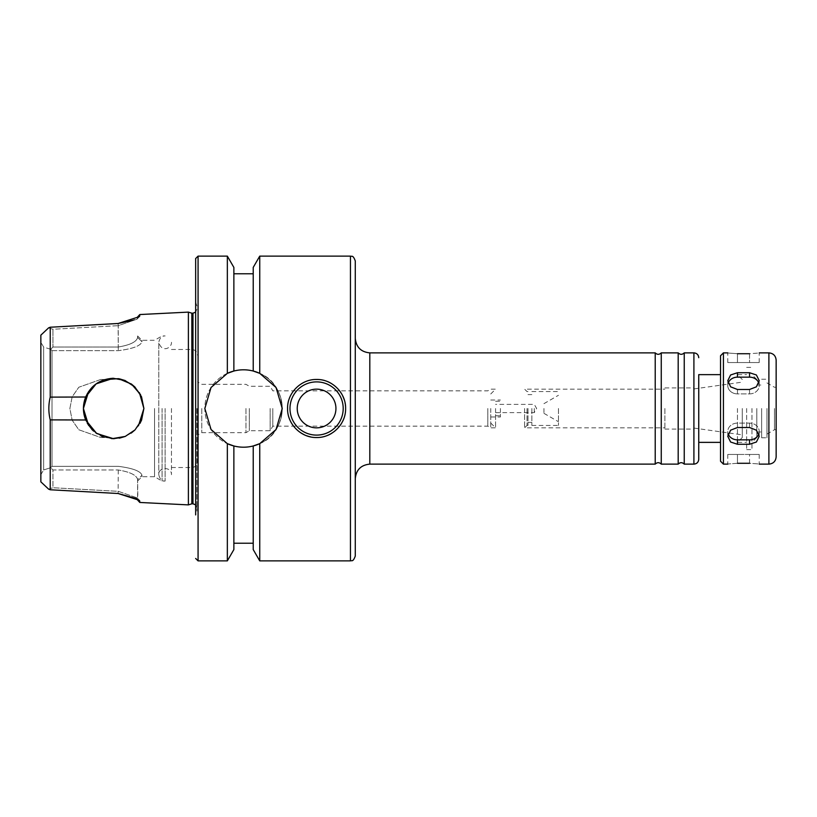 <?xml version="1.0" encoding="UTF-8"?>
<svg xmlns="http://www.w3.org/2000/svg" width="817" height="817" viewBox="0 0 817 817"><rect width="100%" height="100%" fill="white"/><g stroke="black" fill="none" stroke-linecap="round" stroke-linejoin="round"><path stroke-width="0.61" stroke-dasharray="4.08 3.06" d="M758.809 433.878A9.671 8.374 180 0 0 759.218 431.478A9.671 8.374 180 0 0 749.546 423.104L737.455 423.104A9.671 8.374 180 0 0 727.773 431.478A9.671 8.374 180 0 0 728.182 433.878M728.182 383.122A9.671 8.374 0 0 0 727.773 385.522A9.671 8.374 0 0 0 737.455 393.896L749.546 393.896A9.671 8.374 0 0 0 759.218 385.522A9.671 8.374 0 0 0 758.809 383.122M737.455 353.72L737.455 362.544L727.773 362.544L737.455 362.544L737.455 353.72C724.975 352.791 724.975 352.791 737.455 353.72L749.546 353.72C762.026 352.791 762.026 352.791 749.546 353.72L749.546 362.544L737.455 362.544L759.218 362.544L749.546 362.544L749.546 353.72M737.455 389.484L749.546 389.484L756.389 386.819L759.218 380.681L756.389 374.972L749.546 372.726L737.455 372.726L730.612 374.972L727.773 380.681L730.612 386.819L737.455 389.484L737.455 393.896A9.671 8.374 0 0 1 727.773 385.522A9.671 8.374 0 0 1 737.455 377.148L749.546 377.148A9.671 8.374 0 0 1 759.218 385.522A9.671 8.374 0 0 1 749.546 393.896L737.455 393.896L737.455 389.484M737.455 444.274L749.546 444.274L756.389 442.028L759.218 436.319L756.389 430.181L749.546 427.516L737.455 427.516L730.612 430.181L727.773 436.319L730.612 442.028L737.455 444.274L737.455 439.852A9.671 8.374 180 0 1 727.773 431.478A9.671 8.374 180 0 1 737.455 423.104L749.546 423.104A9.671 8.374 180 0 1 759.218 431.478A9.671 8.374 180 0 1 749.546 439.852L737.455 439.852M749.546 463.28L749.546 454.456L737.455 454.456L759.218 454.456L749.546 454.456L749.546 463.28C762.026 464.209 762.026 464.209 749.546 463.28L737.455 463.28C724.975 464.209 724.975 464.209 737.455 463.28L737.455 454.456L727.773 454.456L737.455 454.456L737.455 463.28M678.192 464.127L678.192 352.873M661.259 464.127L661.259 352.873M684.237 464.127L684.237 352.873M698.749 442.365L698.749 374.635M720.523 408.5L720.523 442.365L720.523 408.5M720.523 461.227L720.523 355.773M776.15 456.877L776.15 360.123M776.15 408.5L776.15 429.762L776.15 408.5M774.455 408.5L774.455 429.762L774.455 408.5M766.959 408.5L766.959 437.769L766.959 408.5M761.638 408.5L761.638 437.769L761.638 408.5M756.797 408.5L756.797 437.524L756.797 408.5M751.967 408.5L751.967 449.616L751.967 408.5M746.646 408.5L746.646 449.616L746.646 408.5M737.455 408.5L737.455 442.365L737.455 408.5M742.285 408.5L742.285 437.524L742.285 408.5M693.909 408.5L693.909 429.058L693.909 408.5M664.885 408.5L664.885 429.058L664.885 408.5M524.596 408.5L524.596 427.853L524.596 408.5M527.016 408.5L527.016 425.432L527.016 408.5M527.986 408.5L527.986 425.432L527.986 408.5M531.857 408.5L531.857 425.432L531.857 408.5M558.46 408.5L558.46 425.432L558.46 408.5M543.948 408.5L543.948 413.341L543.948 408.5M534.277 408.5L534.277 412.616L534.277 408.5M495.572 408.5L495.572 427.853L495.572 408.5M500.413 408.5L500.413 416.966L500.413 408.5M490.741 408.5L490.741 427.853L490.741 408.5M487.8 408.5L487.8 426.157L487.8 408.5M355.283 408.5L355.283 478.639L355.283 408.5M655.214 464.127L655.214 352.873M355.283 556.04L355.283 260.96M103.187 380.14L105.189 379.476L100.767 379.476L78.81 387.238L72.172 396.796L69.874 408.5L72.172 420.204L78.81 429.762L100.767 437.524L105.189 437.524L103.187 436.86M101.267 436.084L92.423 430.028M87.337 423.38L85.693 419.989C82.68 412.33 82.68 404.67 85.693 397.011L50.225 397.123C48.387 404.711 48.387 412.289 50.225 419.877L85.693 419.989M85.693 397.011L87.337 393.62M92.423 386.972L101.267 380.916M103.279 436.891L113.655 438.739L104.627 437.361L100.767 437.524L78.81 429.762L72.172 420.204L69.874 408.5L72.172 396.796L78.81 387.238L100.767 379.476L105.189 379.476L103.279 380.109M138.471 425.749L134.948 429.967L139.911 423.482M141.535 420.193L143.884 408.255M139.431 392.722L134.948 387.033M131.231 383.908L125.124 380.528M119.374 378.822L113.379 378.271M119.374 438.178L113.655 438.739L125.338 436.39L135.091 429.813L141.637 419.958L143.884 408.255L141.433 396.572L134.754 386.839L124.858 380.416L113.165 378.271L104.627 379.639M100.93 381.079L93.598 385.879M91.77 387.636L88.593 391.598M88.593 425.402L91.77 429.364M93.598 431.121L100.93 435.921M52.022 350.677L52.022 466.323L118.251 466.323C132.834 468.192 140.738 471.184 141.964 475.28C141.964 477.179 141.964 477.179 141.964 475.28C141.964 477.179 141.964 477.179 141.964 475.28C140.738 471.174 132.834 468.182 118.251 466.323L52.022 466.323L52.022 350.677L118.251 350.677C132.834 348.808 140.738 345.816 141.964 341.72C141.964 339.821 141.964 339.821 141.964 341.72C141.964 339.821 141.964 339.821 141.964 341.72C140.738 345.826 132.834 348.818 118.251 350.677L52.022 350.677L50.695 349.308L52.942 347.011L118.251 347.011C130.148 345.029 136.602 341.853 137.603 337.482L141.964 341.72L137.603 337.482C137.603 335.47 137.603 335.47 137.603 337.482C137.603 335.47 137.603 335.47 137.603 337.482C136.602 341.843 130.148 345.019 118.251 347.011L52.942 347.011L50.695 349.308L52.022 350.677M154.536 408.5L154.536 476.709L154.536 408.5M131.251 433.081L125.124 436.472M50.225 489.771L50.225 419.877M48.622 489.138L52.942 487.739L52.942 469.989L118.251 469.989L52.942 469.989L50.695 467.692L43.638 469.959L43.638 347.041L43.638 469.959L50.695 467.692L52.022 466.323L50.695 467.692L52.942 469.989L52.942 487.739L48.622 489.138L40.85 481.846L40.85 335.154L48.622 327.862L52.942 329.261L118.251 325.677L137.052 319.161L139.809 315.77L133.151 320.223M50.225 397.123L50.225 327.229L48.622 327.862L52.942 329.261L52.942 347.011L52.942 329.261L118.251 325.677L118.128 323.491L118.251 350.677L118.251 325.677L137.062 319.151L137.859 317.854M50.695 349.308L43.638 347.041L40.85 342.333L40.85 335.154L40.85 342.333L43.638 347.041L50.695 349.308M137.603 498.86L139.809 501.23C139.809 502.863 139.809 502.863 139.809 501.23L137.603 498.86C137.603 500.453 137.603 500.453 137.603 498.86L137.052 497.839L118.251 491.323L52.942 487.739L118.251 491.323L137.062 497.849L137.603 498.86L137.603 479.518L141.964 475.28L137.603 479.518C137.603 481.53 137.603 481.53 137.603 479.518C137.603 481.53 137.603 481.53 137.603 479.518C136.602 475.157 130.148 471.981 118.251 469.989C130.148 471.971 136.602 475.147 137.603 479.518L137.859 499.146M40.85 474.667L40.85 481.846L40.85 474.667L43.638 469.959L40.85 474.667L40.85 342.333L40.85 474.667M139.809 315.77C139.809 314.137 139.809 314.137 139.809 315.77M137.603 318.14C137.603 316.547 137.603 316.547 137.603 318.14L137.603 318.027M188.39 504.886L188.39 312.114M287.564 408.5A29.024 29.024 0 0 1 327.709 381.692A29.024 29.024 0 0 1 316.587 437.524A29.024 29.024 0 0 1 287.564 408.5A29.024 29.024 0 0 1 331.099 383.367A29.024 29.024 0 0 1 331.099 433.633A29.024 29.024 0 0 1 287.564 408.5C286.226 433.367 320.478 447.512 337.115 429.027C355.599 412.391 341.455 378.138 316.587 379.476C301.054 379.098 287.186 392.967 287.564 408.5M289.984 408.5A26.604 26.604 0 0 1 329.894 385.461A26.604 26.604 0 0 1 329.894 431.539A26.604 26.604 0 0 1 289.984 408.5A26.604 26.604 0 0 1 329.894 385.461A26.604 26.604 0 0 1 329.894 431.539A26.604 26.604 0 0 1 289.984 408.5A26.604 26.604 0 0 1 329.894 385.461A26.604 26.604 0 0 1 329.894 431.539A26.604 26.604 0 0 1 289.984 408.5M297.235 408.5A19.353 19.353 0 0 1 326.259 391.741A19.353 19.353 0 0 1 326.259 425.259A19.353 19.353 0 0 1 297.235 408.5A19.353 19.353 0 0 1 326.259 391.741A19.353 19.353 0 0 1 326.259 425.259A19.353 19.353 0 0 1 297.235 408.5A19.353 19.353 0 0 1 326.259 391.741A19.353 19.353 0 0 1 326.259 425.259A19.353 19.353 0 0 1 297.235 408.5M227.34 560.881L227.34 443.651L233.866 445.97C240.321 447.614 246.765 447.614 253.219 445.97L259.745 443.651C289.218 432.009 289.218 384.991 259.745 373.349L253.219 371.03C246.765 369.386 240.321 369.386 233.866 371.03L227.34 373.349L211.041 387.503L204.842 408.5A38.695 38.695 0 0 0 262.89 442.017A38.695 38.695 0 0 0 262.89 374.983A38.695 38.695 0 0 0 204.842 408.5L211.041 429.497L227.34 443.651A38.695 38.695 0 0 1 227.34 373.349L227.34 256.119M233.866 549.586L233.866 445.97A38.695 38.695 0 0 0 253.219 445.97L253.219 549.586M259.745 560.881L259.745 443.651A38.695 38.695 0 0 0 259.745 373.349L259.745 256.119M253.219 267.414L253.219 371.03A38.695 38.695 0 0 0 233.866 371.03L233.866 267.414M272.796 408.5L272.796 426.157L272.796 408.5M270.151 408.5L270.151 430.753L270.151 408.5M249.308 408.5L249.308 430.753L249.308 408.5M245.958 408.5L245.958 432.683L245.958 408.5M201.779 408.5L201.779 432.683L201.779 408.5M197.581 408.5L197.581 461.717L197.581 408.5M171.458 408.5L171.458 474.728L171.458 408.5M165.126 408.5L165.126 481.06L165.126 408.5M162.072 408.5L162.072 481.06L162.072 408.5M191.842 503.803L191.842 313.197M196.856 408.5L196.856 511.085L196.856 408.5M195.651 408.5L195.651 514.924L195.651 302.076L195.651 514.924L196.856 511.085M233.866 445.97L233.866 543.223L233.866 445.97M737.455 423.104L737.455 427.516L737.455 423.104M749.546 423.104L749.546 427.516L749.546 423.104M749.546 393.896L749.546 389.484L749.546 393.896M749.546 377.148L749.546 372.726M737.455 377.148L737.455 372.726M749.546 439.852L749.546 444.274M693.909 464.127L693.909 352.873M723.423 464.127L723.423 352.873M768.889 464.127L768.889 352.873M369.805 464.127L369.805 352.873M118.251 469.989L118.128 493.509L118.251 469.989M350.452 560.881L350.452 256.119M191.781 408.5L191.781 467.518L191.781 408.5M192.986 503.803L192.986 313.197M198.071 560.881L198.071 256.119M759.218 431.478L759.218 436.319L759.218 431.478M727.773 431.478L727.773 436.319L727.773 431.478M759.218 385.522L759.218 380.681L759.218 385.522M727.773 385.522L727.773 380.681L727.773 385.522M759.218 362.544L759.218 352.873M727.773 362.544L727.773 352.873M759.218 454.456L759.218 464.127M727.773 454.456L727.773 464.127M766.959 434.093L774.455 429.762L776.15 429.762M766.959 382.907L774.455 387.238L776.15 387.238M761.638 437.769L766.959 437.769M761.638 379.231L766.959 379.231M756.797 431.958L761.638 431.958M756.797 385.042L761.638 385.042M756.797 379.476L751.967 374.635M756.797 437.524L751.967 442.365M746.646 449.616L751.967 449.616M746.646 367.384L751.967 367.384M742.285 437.524L737.455 442.365L746.646 442.365M742.285 379.476L737.455 374.635L746.646 374.635M693.909 428.067L742.285 434.869M693.909 388.933L742.285 382.131M664.885 429.058L693.909 429.058M664.885 387.942L693.909 387.942M527.986 425.432L527.016 425.432L524.596 427.853L664.885 427.853M527.986 391.568L527.016 391.568L524.596 389.147L664.885 389.147M527.986 422.399L531.857 422.399M527.986 394.601L531.857 394.601M531.857 425.432L558.46 425.432M531.857 391.568L558.46 391.568M543.948 413.341L558.46 421.715M543.948 403.659L558.46 395.285M495.572 412.616L534.277 412.616L536.646 408.5L534.277 404.384L495.572 404.384M495.572 415.761L500.413 415.761M495.572 401.239L500.413 401.239M490.741 416.966L500.413 416.966M490.741 400.034L500.413 400.034M490.741 423.012L495.572 427.853L490.741 427.853L487.8 426.157L272.796 426.157L270.151 430.753L249.308 430.753L245.958 432.683L201.779 432.683L197.581 435.104M490.741 393.988L495.572 389.147L490.741 389.147L487.8 390.843L272.796 390.843L270.151 386.247L249.308 386.247L245.958 384.317L201.779 384.317L197.581 381.896M100.767 437.524L105.189 437.524L100.767 437.524M100.767 379.476L105.189 379.476L100.767 379.476M137.603 481.029L141.964 476.699L154.536 476.709L162.072 481.06L165.126 481.06C161.868 481.223 159.754 479.109 158.784 474.728C158.396 466.548 171.856 466.548 171.458 474.728M137.603 335.971L141.964 340.301L154.536 340.291L162.072 335.94L165.126 335.94C161.868 335.777 159.754 337.891 158.784 342.272L158.784 474.728L158.784 342.272C161.797 353.444 172.04 347.807 171.458 342.272M171.458 467.518L191.781 467.518C195.304 467.171 197.244 465.241 197.581 461.717M171.458 349.482L191.781 349.482C195.304 349.829 197.244 351.759 197.581 355.283M195.651 504.855L196.856 507.674M195.651 312.145L196.856 309.326M196.856 305.915L195.651 302.076"/><path stroke-width="1.23" d="M737.455 427.516L749.546 427.516L756.389 430.181L759.218 436.319L756.389 442.028L749.546 444.274L737.455 444.274L730.612 442.028L727.773 436.319L730.612 430.181L737.455 427.516M728.182 433.878A9.671 8.374 180 0 0 737.455 439.852L749.546 439.852A9.671 8.374 180 0 0 758.809 433.878M737.455 372.726L749.546 372.726L756.389 374.972L759.218 380.681L756.389 386.819L749.546 389.484L737.455 389.484L730.612 386.819L727.773 380.681L730.612 374.972L737.455 372.726L737.455 377.148A9.671 8.374 0 0 0 728.182 383.122M758.809 383.122A9.671 8.374 0 0 0 749.546 377.148L737.455 377.148M749.546 353.72C762.026 352.791 762.026 352.791 749.546 353.72L737.455 353.72C724.975 352.791 724.975 352.791 737.455 353.72M737.455 463.28C724.975 464.209 724.975 464.209 737.455 463.28L749.546 463.28C762.026 464.209 762.026 464.209 749.546 463.28M661.259 464.127L661.259 352.873L678.192 352.873L678.192 464.127L661.259 464.127C659.237 462.218 657.225 462.218 655.214 464.127L655.214 352.873L369.805 352.873L369.805 464.127C360.981 464.996 356.151 469.826 355.283 478.639M678.192 352.873C680.214 354.782 682.226 354.782 684.237 352.873L684.237 464.127C682.226 462.218 680.214 462.218 678.192 464.127M720.523 374.635L698.749 374.635L698.749 459.297L698.749 442.365L720.523 442.365M723.423 464.127L723.423 352.873L720.523 355.773L720.523 461.227L723.423 464.127L727.773 464.127M776.15 408.5L776.15 456.877C775.721 461.278 773.301 463.699 768.889 464.127L768.889 352.873C773.301 353.301 775.721 355.722 776.15 360.123L776.15 408.5M355.283 408.5L355.283 556.04C352.883 562.699 351.555 560.074 350.452 560.881L350.452 256.119C351.555 256.926 352.883 254.301 355.283 260.96L355.283 408.5M103.187 436.86L101.267 436.084M92.423 430.028L87.337 423.38M131.251 433.081L134.948 429.967L125.236 436.431L113.655 438.739L96.733 433.551L85.693 419.989L50.225 419.877C48.387 412.289 48.387 404.711 50.225 397.123L85.693 397.011C91.085 385.328 100.246 379.078 113.165 378.271L124.919 380.446L134.836 386.931L141.515 396.745L143.884 408.5L141.566 420.132L135.009 429.905L125.277 436.411L112.021 438.688L96.151 433.143L85.795 420.244L83.416 408.531L88.593 425.402M88.593 391.598L83.416 408.469L85.795 396.756L96.151 383.857L113.379 378.271M87.337 393.62L92.423 386.972M101.267 380.916L103.187 380.14M85.693 397.011C82.68 404.67 82.68 412.33 85.693 419.989M139.911 423.482L141.535 420.193M143.884 408.469L139.431 392.722M134.948 387.033L131.231 383.908M125.124 380.528L119.374 378.822M103.279 380.109L100.93 381.079M93.598 385.879L91.77 387.636M91.77 429.364L93.598 431.121M100.93 435.921L103.279 436.891M104.627 379.639L118.557 378.669L131.557 384.143L140.483 394.57L143.884 408.255M143.884 408.5L138.471 425.749M125.124 436.472L119.374 438.178M48.622 489.138L50.225 489.771L48.622 489.138L40.85 481.846L40.85 335.154L48.622 327.862L50.225 327.229L50.225 397.123M50.225 419.877L50.225 489.771L118.128 493.509L50.225 489.771M133.151 320.223L118.128 323.491L50.225 327.229L118.128 323.491L139.319 316.679L139.809 315.77C139.809 314.137 139.809 314.137 139.809 315.77L137.603 318.14C137.603 316.547 137.603 316.547 137.603 318.14M137.603 316.945L139.809 314.545L188.39 312.114L188.39 504.886L139.809 502.455L137.603 500.055M137.603 498.86C137.603 500.453 137.603 500.453 137.603 498.86L139.809 501.23C139.809 502.863 139.809 502.863 139.809 501.23L139.319 500.321L118.128 493.509L137.603 498.962M316.587 379.476C332.121 379.098 345.989 392.967 345.611 408.5C345.989 424.033 332.121 437.902 316.587 437.524C301.054 437.902 287.186 424.033 287.564 408.5C287.186 392.967 301.054 379.098 316.587 379.476M289.984 408.5A26.604 26.604 0 0 1 329.894 385.461A26.604 26.604 0 0 1 329.894 431.539A26.604 26.604 0 0 1 289.984 408.5M297.235 408.5A19.353 19.353 0 0 1 326.259 391.741A19.353 19.353 0 0 1 326.259 425.259A19.353 19.353 0 0 1 297.235 408.5M227.34 373.349L233.866 371.03C240.321 369.386 246.765 369.386 253.219 371.03L259.745 373.349L276.044 387.503L282.243 408.5L276.044 429.497L259.745 443.651L253.219 445.97C246.765 447.614 240.321 447.614 233.866 445.97L227.34 443.651L211.041 429.497L204.842 408.5L211.041 387.503L227.34 373.349A38.695 38.695 0 0 1 233.866 371.03L233.866 267.414L227.34 256.119L227.34 373.349M227.34 443.651A38.695 38.695 0 0 0 233.866 445.97L233.866 549.586L227.34 560.881L227.34 443.651M259.745 560.881L253.219 549.586L253.219 445.97A38.695 38.695 0 0 0 259.745 443.651L259.745 560.881L350.452 560.881M259.745 373.349A38.695 38.695 0 0 0 253.219 371.03L253.219 267.414L259.745 256.119L259.745 373.349M188.39 312.114L191.842 313.197L191.842 503.803L188.39 504.886M195.651 558.46L198.071 560.881L198.071 256.119L195.651 258.54L195.651 514.924M195.651 258.54L195.651 408.5M749.546 439.852L749.546 444.274M737.455 439.852L737.455 444.274M749.546 377.148L749.546 372.726M684.237 352.873L693.909 352.873L693.909 464.127C696.85 463.842 698.464 462.228 698.749 459.297M191.842 313.197L192.986 313.197L192.986 503.803L195.651 504.855M684.237 464.127L693.909 464.127M693.909 352.873C696.85 353.158 698.464 354.772 698.749 357.703M759.218 464.127L768.889 464.127M723.423 352.873L727.773 352.873M759.218 352.873L768.889 352.873M369.805 352.873C360.981 352.004 356.151 347.174 355.283 338.361M369.805 464.127L655.214 464.127M661.259 352.873C659.237 354.782 657.225 354.782 655.214 352.873M259.745 256.119L350.452 256.119M233.866 273.777L253.219 273.777M191.842 503.803L192.986 503.803M192.986 313.197L195.651 312.145M198.071 560.881L227.34 560.881M198.071 256.119L227.34 256.119M233.866 543.223L253.219 543.223"/></g></svg>
